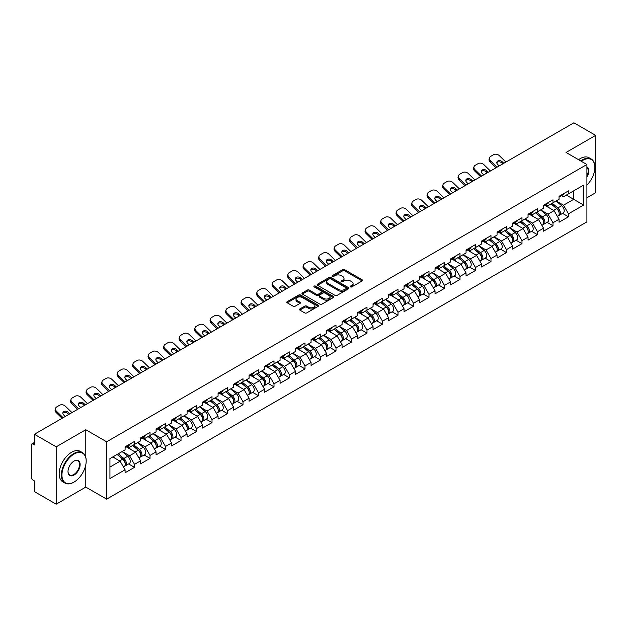 <?xml version="1.0" encoding="UTF-8"?>
<svg xmlns="http://www.w3.org/2000/svg" width="627" height="627" viewBox="0 0 627 627"><rect width="100%" height="100%" fill="white"/><g stroke="black" fill="none" stroke-linecap="round" stroke-linejoin="round"><path stroke-width="0.94" d="M350.438 286.9A0.964 0.556 0 0 0 351.802 286.9L362.163 280.92A1.379 0.799 0 0 0 362.563 280.355A1.379 0.799 0 0 0 362.163 279.791L344.607 269.657A1.379 0.799 0 0 0 342.655 269.657L332.294 275.645A0.964 0.556 0 0 0 332.012 276.037A0.964 0.556 0 0 0 332.294 276.429A0.964 0.556 0 0 0 333.666 276.429L335.006 275.653A4.413 2.547 0 0 1 341.245 275.653L342.71 276.499A4.413 2.547 0 0 1 344.004 278.302A4.413 2.547 0 0 1 342.71 280.104L341.37 280.88A0.964 0.556 0 0 0 341.08 281.272A0.964 0.556 0 0 0 341.37 281.664A0.964 0.556 0 0 0 342.734 281.664L344.074 280.888A4.413 2.547 0 0 1 350.313 280.888L351.778 281.735A4.413 2.547 0 0 1 353.072 283.537A4.413 2.547 0 0 1 351.778 285.34L350.438 286.116A0.964 0.556 0 0 0 350.156 286.508A0.964 0.556 0 0 0 350.438 286.9L350.438 286.116M299.847 308.954A1.379 0.799 0 0 0 299.447 309.519A1.379 0.799 0 0 0 299.847 310.083L304.777 312.928A1.379 0.799 0 0 0 306.721 312.928L318.234 306.282A1.379 0.799 0 0 0 318.634 305.717A1.379 0.799 0 0 0 318.234 305.161L300.678 295.027A1.379 0.799 0 0 0 298.726 295.027L287.221 301.665A1.379 0.799 0 0 0 286.813 302.23A1.379 0.799 0 0 0 287.221 302.794L293.17 306.227A1.379 0.799 0 0 0 295.121 306.227L300.043 303.382A1.379 0.799 0 0 0 300.451 302.817A1.379 0.799 0 0 0 300.043 302.261L297.096 300.552A3.691 2.132 0 0 1 296.015 299.048A3.691 2.132 0 0 1 298.287 297.08A3.691 2.132 0 0 1 302.308 297.543L313.868 304.213A3.691 2.132 0 0 1 314.95 305.717A3.691 2.132 0 0 1 312.669 307.685A3.691 2.132 0 0 1 308.649 307.23L306.721 306.117A1.379 0.799 0 0 0 304.777 306.117L299.847 308.954L299.847 310.083L304.777 307.261L304.777 306.117M85.789 429.738L56.187 446.832L34.43 434.268L573.893 122.814L595.65 135.369L566.048 152.463L586.911 164.509L106.653 441.784L85.789 429.738L85.789 457.342M335.1 295.419A1.379 0.799 0 0 0 337.052 295.419L348.557 288.773A1.379 0.799 0 0 0 348.965 288.208A1.379 0.799 0 0 0 348.557 287.644L331.009 277.51A1.379 0.799 0 0 0 329.057 277.51L317.552 284.156A1.379 0.799 0 0 0 317.144 284.721A1.379 0.799 0 0 0 317.552 285.285L335.1 295.419M314.566 287.111A0.964 0.556 0 0 1 315.546 287.244L315.546 286.1L333.392 296.406A1.379 0.799 0 0 1 333.799 296.963A1.379 0.799 0 0 1 333.392 297.527L321.886 304.173A1.379 0.799 0 0 1 319.935 304.173L302.386 294.039L302.386 292.911A1.379 0.799 0 0 0 301.979 293.475A1.379 0.799 0 0 0 302.386 294.039M302.386 292.911L307.308 290.066A1.379 0.799 0 0 1 309.26 290.066L316.376 294.181A1.379 0.799 0 0 0 318.328 294.181L321.596 292.292A1.379 0.799 0 0 0 321.996 291.727A1.379 0.799 0 0 0 321.596 291.163L314.182 286.892A0.964 0.556 0 0 1 313.9 286.492A0.964 0.556 0 0 1 314.495 285.983A0.964 0.556 0 0 1 315.546 286.1M56.187 446.832L56.187 504.186L85.789 487.093L106.653 499.139L106.653 441.784M106.653 499.139L586.911 221.872L586.911 164.509M128.629 463.933L134.523 467.334L134.523 464.356L129.554 455.751L122.202 451.503M134.523 467.334L125.086 472.782L125.086 469.803L109.937 478.55L109.937 458.588L125.086 449.841L125.086 446.855L134.523 441.408L134.523 444.394L140.581 440.891L140.581 437.912L150.025 432.458L150.025 435.444L156.084 431.948L156.084 428.962L165.52 423.515L165.52 426.493L171.579 422.998L171.579 420.012L181.015 414.565L181.015 417.551L187.081 414.047L187.081 411.069L196.517 405.614L196.517 408.6L202.576 405.105L202.576 402.119L212.012 396.672L212.012 399.65L218.078 396.154L218.078 393.168L227.515 387.721L227.515 390.707L233.573 387.204L233.573 384.226L243.01 378.771L243.01 381.757L249.076 378.261L249.076 375.275L258.512 369.828L258.512 372.806L264.57 369.311L264.57 366.325L274.007 360.878L274.007 363.864L280.073 360.36L280.073 357.382L289.509 351.927L289.509 354.913L295.568 351.41L295.568 348.432L305.004 342.985L305.004 345.963L311.063 342.467L311.063 339.481L320.507 334.034L320.507 337.02L326.565 333.517L326.565 330.539L336.001 325.084L336.001 328.07L342.06 324.567L342.06 321.588L351.504 316.141L351.504 319.119L357.562 315.624L357.562 312.638L366.999 307.191L366.999 310.177L373.057 306.674L373.057 303.695L382.501 298.24L382.501 301.226L388.56 297.723L388.56 294.745L397.996 289.298L397.996 292.276L404.054 288.781L404.054 285.794L413.491 280.347L413.491 283.326L419.557 279.83L419.557 276.844L428.993 271.397L428.993 274.383L435.052 270.88L435.052 267.901L444.488 262.454L444.488 265.433L450.554 261.937L450.554 258.951L459.991 253.504L459.991 256.482L466.049 252.987L466.049 250.001L475.485 244.554L475.485 247.54L481.552 244.036L481.552 241.058L490.988 235.611L490.988 238.589L497.046 235.094L497.046 232.108L506.483 226.66L506.483 229.639L512.541 226.143L512.541 223.157L521.985 217.71L521.985 220.696L528.044 217.193L528.044 214.215L537.48 208.76L537.48 211.746L543.538 208.25L543.538 205.264L552.983 199.817L552.983 202.795L559.041 199.3L559.041 196.314L568.477 190.867L568.477 193.853L583.627 185.106L583.627 205.06L568.477 213.815L563.508 205.209L556.157 200.961M562.584 213.392L568.477 216.793L568.477 213.815M568.477 216.793L559.041 222.24L559.041 219.262L552.983 222.757L548.014 214.152L540.662 209.912M547.089 222.342L552.983 225.744L552.983 222.757M552.983 225.744L543.538 231.191L543.538 228.204L537.48 231.708L532.511 223.102L525.16 218.862M531.586 231.285L537.48 234.686L537.48 231.708M537.48 234.686L528.044 240.141L528.044 237.155L521.985 240.658L517.016 232.053L509.665 227.805M516.092 240.235L521.985 243.637L521.985 240.658M521.985 243.637L512.541 249.084L512.541 246.105L506.483 249.601L501.514 240.995L494.162 236.755M500.589 249.185L506.483 252.587L506.483 249.601M506.483 252.587L497.046 258.034L497.046 255.056L490.988 258.551L486.019 249.946L478.667 245.706M485.094 258.128L490.988 261.537L490.988 258.551M490.988 261.537L481.552 266.984L481.552 263.998L475.485 267.502L470.524 258.896L463.165 254.648M469.592 267.078L475.485 270.48L475.485 267.502M475.485 270.48L466.049 275.927L466.049 272.949L459.991 276.444L455.022 267.847L447.67 263.599M454.097 276.029L459.991 279.43L459.991 276.444M459.991 279.43L450.554 284.877L450.554 281.899L444.488 285.395L439.527 276.789L432.175 272.549M438.594 284.971L444.488 288.381L444.488 285.395M444.488 288.381L435.052 293.828L435.052 290.842L428.993 294.345L424.024 285.74L416.673 281.492M423.1 293.922L428.993 297.323L428.993 294.345M428.993 297.323L419.557 302.77L419.557 299.792L413.491 303.288L408.53 294.69L401.178 290.442M407.597 302.872L413.491 306.274L413.491 303.288M413.491 306.274L404.054 311.721L404.054 308.743L397.996 312.238L393.027 303.633L385.676 299.392M392.102 311.815L397.996 315.224L397.996 312.238M397.996 315.224L388.56 320.671L388.56 317.685L382.501 321.189L377.532 312.583L370.181 308.335M376.6 320.765L382.501 324.167L382.501 321.189M382.501 324.167L373.057 329.622L373.057 326.636L366.999 330.131L362.03 321.533L354.678 317.286M361.105 329.716L366.999 333.117L366.999 330.131M366.999 333.117L357.562 338.564L357.562 335.586L351.504 339.082L346.535 330.476L339.183 326.236M345.61 338.658L351.504 342.068L351.504 339.082M351.504 342.068L342.06 347.515L342.06 344.529L336.001 348.032L331.032 339.426L323.681 335.179M330.108 347.609L336.001 351.01L336.001 348.032M336.001 351.01L326.565 356.465L326.565 353.479L320.507 356.975L315.538 348.377L308.186 344.129M314.613 356.559L320.507 359.961L320.507 356.975M320.507 359.961L311.063 365.408L311.063 362.43L305.004 365.925L300.035 357.319L292.684 353.079M299.11 365.502L305.004 368.911L305.004 365.925M305.004 368.911L295.568 374.358L295.568 371.372L289.509 374.875L284.54 366.27L277.189 362.022M283.616 374.452L289.509 377.854L289.509 374.875M289.509 377.854L280.073 383.309L280.073 380.323L274.007 383.818L269.038 375.22L261.686 370.972M268.113 383.403L274.007 386.804L274.007 383.818M274.007 386.804L264.57 392.251L264.57 389.273L258.512 392.768L253.543 384.163L246.192 379.923M252.618 392.345L258.512 395.755L258.512 392.768M258.512 395.755L249.076 401.202L249.076 398.216L243.01 401.719L238.048 393.113L230.689 388.865M237.116 401.296L243.01 404.697L243.01 401.719M243.01 404.697L233.573 410.152L233.573 407.166L227.515 410.661L222.546 402.064L215.194 397.816M221.621 410.246L227.515 413.648L227.515 410.661M227.515 413.648L218.078 419.095L218.078 416.116L212.012 419.612L207.051 411.006L199.7 406.766M206.118 419.197L212.012 422.598L212.012 419.612M212.012 422.598L202.576 428.045L202.576 425.059L196.517 428.562L191.548 419.957L184.197 415.709M190.624 428.139L196.517 431.541L196.517 428.562M196.517 431.541L187.081 436.995L187.081 434.009L181.015 437.513L176.054 428.907L168.702 424.659M175.121 437.09L181.015 440.491L181.015 437.513M181.015 440.491L171.579 445.938L171.579 442.96L165.52 446.455L160.551 437.85L153.2 433.61M159.626 446.04L165.52 449.441L165.52 446.455M165.52 449.441L156.084 454.888L156.084 451.902L150.025 455.406L145.056 446.8L137.705 442.56M144.124 454.983L150.025 458.384L150.025 455.406M150.025 458.384L140.581 463.839L140.581 460.853L134.523 464.356M127.634 446.15L129.554 447.263L134.523 444.394M129.554 455.751L135.62 452.247L126.34 446.894M140.581 460.853L135.62 452.247M143.136 437.199L145.056 438.312L150.025 435.444M145.056 446.8L151.115 443.305L141.843 437.952M156.084 451.902L151.115 443.305M158.631 428.257L160.551 429.362L165.52 426.493M160.551 437.85L166.61 434.354L157.338 429.001M171.579 442.96L166.61 434.354M174.134 419.306L176.054 420.419L181.015 417.551M176.054 428.907L182.112 425.404L172.84 420.051M187.081 434.009L182.112 425.404M189.628 410.356L191.548 411.469L196.517 408.6M191.548 419.957L197.607 416.461L188.335 411.108M202.576 425.059L197.607 416.461M205.131 401.413L207.051 402.518L212.012 399.65M207.051 411.006L213.109 407.511L203.838 402.158M218.078 416.116L213.109 407.511M220.626 392.463L222.546 393.576L227.515 390.707M222.546 402.064L228.604 398.56L219.332 393.207M233.573 407.166L228.604 398.56M236.12 383.512L238.048 384.625L243.01 381.757M238.048 393.113L244.107 389.618L234.835 384.265M249.076 398.216L244.107 389.618M251.623 374.57L253.543 375.675L258.512 372.806M253.543 384.163L259.602 380.667L250.33 375.314M264.57 389.273L259.602 380.667M267.118 365.619L269.038 366.732L274.007 363.864M269.038 375.22L275.104 371.717L265.832 366.364M280.073 380.323L275.104 371.717M282.62 356.669L284.54 357.782L289.509 354.913M284.54 366.27L290.599 362.774L281.327 357.421M295.568 371.372L290.599 362.774M298.115 347.726L300.035 348.831L305.004 345.963M300.035 357.319L306.101 353.824L296.83 348.471M311.063 362.43L306.101 353.824M313.618 338.776L315.538 339.881L320.507 337.02M315.538 348.377L321.596 344.874L312.324 339.52M326.565 353.479L321.596 344.874M329.112 329.826L331.032 330.938L336.001 328.07M331.032 339.426L337.099 335.931L327.819 330.57M342.06 344.529L337.099 335.931M344.615 320.883L346.535 321.988L351.504 319.119M346.535 330.476L352.593 326.98L343.322 321.627M357.562 335.586L352.593 326.98M360.11 311.933L362.03 313.038L366.999 310.177M362.03 321.533L368.088 318.03L358.816 312.677M373.057 326.636L368.088 318.03M375.612 302.982L377.532 304.095L382.501 301.226M377.532 312.583L383.591 309.08L374.319 303.727M388.56 317.685L383.591 309.08M391.107 294.039L393.027 295.145L397.996 292.276M393.027 303.633L399.085 300.137L389.814 294.784M404.054 308.743L399.085 300.137M406.609 285.089L408.53 286.194L413.491 283.326M408.53 294.69L414.588 291.187L405.316 285.834M419.557 299.792L414.588 291.187M422.104 276.139L424.024 277.252L428.993 274.383M424.024 285.74L430.083 282.236L420.811 276.883M435.052 290.842L430.083 282.236M437.607 267.196L439.527 268.301L444.488 265.433M439.527 276.789L445.585 273.294L436.314 267.941M450.554 281.899L445.585 273.294M453.102 258.246L455.022 259.351L459.991 256.482M455.022 267.847L461.08 264.343L451.808 258.99M466.049 272.949L461.08 264.343M468.596 249.295L470.524 250.408L475.485 247.54M470.524 258.896L476.583 255.393L467.311 250.04M481.552 263.998L476.583 255.393M484.099 240.353L486.019 241.458L490.988 238.589M486.019 249.946L492.077 246.45L482.806 241.097M497.046 255.056L492.077 246.45M499.594 231.402L501.514 232.507L506.483 229.639M501.514 240.995L507.58 237.5L498.308 232.147M512.541 246.105L507.58 237.5M515.096 222.452L517.016 223.565L521.985 220.696M517.016 232.053L523.075 228.549L513.803 223.196M528.044 237.155L523.075 228.549M530.591 213.509L532.511 214.614L537.48 211.746M532.511 223.102L538.577 219.607L529.306 214.254M543.538 228.204L538.577 219.607M546.093 204.559L548.014 205.664L552.983 202.795M548.014 214.152L554.072 210.656L544.8 205.303M559.041 219.262L554.072 210.656M561.588 195.608L563.508 196.721L568.477 193.853M563.508 205.209L573.697 199.331L573.697 190.835L583.627 185.106M566.346 195.083L583.627 205.06M586.911 197.779L595.65 192.732L595.65 135.369M56.187 504.186L34.43 491.631L34.43 480.901L32.839 479.984A2.108 1.215 -120 0 1 31.35 477.406L31.35 444.935A2.108 1.215 -120 0 1 31.789 443.971A2.108 1.215 -120 0 1 32.839 444.073L34.43 444.998L34.43 434.268M109.937 467.076L120.118 461.198L112.766 456.95M125.086 469.803L120.118 461.198M85.789 487.093L85.789 464.842M350.822 287.041L351.778 286.484A4.413 2.547 0 0 0 353.072 284.682L353.072 283.537M344.004 278.302L344.004 279.446A4.413 2.547 0 0 1 342.71 281.249L341.754 281.805M362.147 280.927L344.607 270.809A1.379 0.799 0 0 0 342.655 270.809L332.686 276.57M348.541 288.788L331.009 278.662A1.379 0.799 0 0 0 329.057 278.662L317.568 285.293M346.12 288.608A0.964 0.556 0 0 0 346.402 288.208A0.964 0.556 0 0 0 346.12 287.817L330.711 278.921A0.964 0.556 0 0 0 329.347 278.921L327.937 279.736A4.413 2.547 0 0 0 326.643 281.539A4.413 2.547 0 0 0 327.937 283.341L338.462 289.423A4.413 2.547 0 0 0 344.709 289.423L346.12 288.608L346.12 289.752A0.964 0.556 0 0 0 346.402 289.36L346.402 288.208M326.643 281.539L326.643 282.683A4.413 2.547 0 0 0 327.937 284.486L327.937 283.341M346.12 289.752L344.709 290.567A4.413 2.547 0 0 1 338.462 290.567L327.937 284.486M302.402 294.047L307.308 291.218L307.308 290.066M321.996 291.727L321.996 292.88A1.379 0.799 0 0 1 321.596 293.444L318.328 295.325A1.379 0.799 0 0 1 316.376 295.325L309.26 291.218A1.379 0.799 0 0 0 307.308 291.218M315.546 287.244L333.376 297.543M323.767 298.444A3.691 2.132 0 0 0 327.788 298.907A3.691 2.132 0 0 0 330.061 296.939A3.691 2.132 0 0 0 328.979 295.435L324.911 293.083A1.379 0.799 0 0 0 322.96 293.083L319.692 294.964A1.379 0.799 0 0 0 319.292 295.529A1.379 0.799 0 0 0 319.692 296.093L323.767 298.444L323.767 299.588A3.691 2.132 0 0 0 327.788 300.051A3.691 2.132 0 0 0 330.061 298.084L330.061 296.939M319.292 295.529L319.292 296.681A1.379 0.799 0 0 0 319.692 297.237L319.692 296.093M323.767 299.588L319.692 297.237M314.95 305.717L314.95 306.869A3.691 2.132 0 0 1 312.669 308.837A3.691 2.132 0 0 1 308.649 308.374L306.721 307.261A1.379 0.799 0 0 0 304.777 307.261M296.015 299.048L296.015 300.2A3.691 2.132 0 0 0 297.096 301.705L297.096 300.552M300.027 303.397L297.096 301.705M318.21 306.297L300.678 296.171A1.379 0.799 0 0 0 298.726 296.171L287.237 302.802M557.858 209.512L557.16 209.112M558.743 215.429A4.64 2.68 -120 0 0 559.417 215.218A4.64 2.68 -120 0 0 560.256 211.981A4.64 2.68 -120 0 0 557.842 207.937L552.246 203.219M559.417 215.218L563.25 213.008A4.64 2.68 -120 0 0 564.081 209.771A4.64 2.68 -120 0 0 561.667 205.727L556.071 201.016M551.172 203.846L557.552 209.222A2.814 1.622 60 0 1 559.065 212.686M557.387 216.393L558.226 215.907A4.64 2.68 -120 0 0 559.065 212.663A4.64 2.68 -120 0 0 556.651 208.626L551.055 203.908M549.44 207.984L545.67 204.802M496.051 167.754L490.126 161.985A4.217 3.096 -160.3 0 1 489.146 158.843L489.562 157.675A4.217 3.096 19.7 0 0 490.549 160.818L497.07 167.166M502.76 163.882L501.812 162.965A3.229 2.367 19.7 0 0 497.368 162.181A3.229 2.367 19.7 0 0 496.803 162.644M505.911 162.064L499.39 155.715A4.217 3.096 19.7 0 0 493.59 154.689L490.714 156.35A4.217 3.096 19.7 0 0 489.562 157.675M503.771 163.294L502.235 161.797A3.229 2.367 -160.3 0 0 497.791 161.006A3.229 2.367 -160.3 0 0 496.905 162.025A3.229 2.367 -160.3 0 0 497.666 164.431L499.202 165.936M560.287 195.6A4.64 2.68 60 0 1 559.417 196.862A4.64 2.68 60 0 1 559.041 197.019M564.112 193.39A4.64 2.68 60 0 1 563.25 194.652L559.417 196.862M586.911 185.106A17.141 9.899 120 0 0 594.858 167.378A17.141 9.899 120 0 0 582.734 160.379A17.141 9.899 120 0 0 581.323 161.288M580.759 160.967A17.564 10.142 -60 0 1 582.436 159.861A17.564 10.142 -60 0 1 591.214 158.999A17.564 10.142 -60 0 1 594.858 167.033A17.564 10.142 -60 0 1 594.851 167.205M586.911 166.892A8.574 4.945 -60 0 1 586.911 177.041M586.911 175.819A8.151 4.702 120 0 0 586.911 167.425M578.58 159.705A17.564 10.142 -60 0 1 580.249 158.6A17.564 10.142 -60 0 1 589.035 157.738L591.214 158.999M73.774 482.218L74.072 482.045A17.141 9.899 120 0 0 86.189 461.057A17.141 9.899 120 0 0 74.072 454.058A17.141 9.899 120 0 0 61.948 475.047A17.141 9.899 120 0 0 74.072 482.045L73.774 482.218A17.564 10.142 -60 0 1 64.989 483.088A17.564 10.142 -60 0 1 62.3 469.02A17.564 10.142 -60 0 1 73.774 453.54A17.564 10.142 -60 0 1 82.552 452.67A17.564 10.142 -60 0 1 86.189 460.712A17.564 10.142 -60 0 1 86.189 460.884M74.072 461.057L74.072 461.057A8.574 4.945 -60 0 1 80.131 464.552A8.574 4.945 -60 0 1 74.072 475.047A8.574 4.945 -60 0 1 68.006 471.551A8.574 4.945 -60 0 1 74.072 461.057L74.072 461.057M68.014 471.379A8.151 4.702 120 0 0 69.699 474.937A8.151 4.702 120 0 0 73.774 474.537A8.151 4.702 120 0 0 79.096 467.35A8.151 4.702 120 0 0 77.85 460.821A8.151 4.702 120 0 0 73.915 461.143M64.989 483.088L62.802 481.826A17.564 10.142 -60 0 1 60.114 467.758A17.564 10.142 -60 0 1 71.588 452.279A17.564 10.142 -60 0 1 80.366 451.409L82.552 452.67M542.363 218.462L541.665 218.063M543.248 224.372A4.64 2.68 -120 0 0 543.923 224.168A4.64 2.68 -120 0 0 544.753 220.923A4.64 2.68 -120 0 0 542.339 216.887L536.751 212.169M543.923 224.168L547.747 221.958A4.64 2.68 -120 0 0 548.578 218.713A4.64 2.68 -120 0 0 546.164 214.677L540.576 209.959M535.67 212.788L542.049 218.172A2.814 1.622 60 0 1 543.57 221.637M541.885 225.344L542.731 224.85A4.64 2.68 -120 0 0 543.562 221.613A4.64 2.68 -120 0 0 541.148 217.577L535.56 212.859M533.945 216.934L530.176 213.752M526.86 227.413L526.163 227.013M527.754 233.322A4.64 2.68 -120 0 0 528.428 233.111A4.64 2.68 -120 0 0 529.259 229.874A4.64 2.68 -120 0 0 526.845 225.838L521.249 221.119M528.428 233.111L532.252 230.901A4.64 2.68 -120 0 0 533.083 227.664A4.64 2.68 -120 0 0 530.669 223.627L525.073 218.909M520.175 221.739L526.555 227.123A2.814 1.622 60 0 1 528.067 230.579M526.39 234.286L527.229 233.8A4.64 2.68 -120 0 0 528.067 230.564A4.64 2.68 -120 0 0 525.653 226.519L520.057 221.801M518.451 225.877L514.673 222.695M511.366 236.355L510.668 235.956M512.251 242.273A4.64 2.68 -120 0 0 512.925 242.061A4.64 2.68 -120 0 0 513.756 238.824A4.64 2.68 -120 0 0 511.342 234.78L505.754 230.062M512.925 242.061L516.75 239.851A4.64 2.68 -120 0 0 517.581 236.614A4.64 2.68 -120 0 0 515.167 232.57L509.579 227.86M504.672 230.689L511.052 236.065A2.814 1.622 60 0 1 512.572 239.53M510.887 243.237L511.734 242.751A4.64 2.68 -120 0 0 512.565 239.506A4.64 2.68 -120 0 0 510.151 235.47L504.563 230.752M502.948 234.827L499.178 231.645M495.863 245.306L495.165 244.906M496.756 251.215A4.64 2.68 -120 0 0 497.43 251.012A4.64 2.68 -120 0 0 498.261 247.767A4.64 2.68 -120 0 0 495.847 243.731L490.251 239.012M497.43 251.012L501.255 248.801A4.64 2.68 -120 0 0 502.086 245.557A4.64 2.68 -120 0 0 499.672 241.52L494.076 236.802M489.178 239.632L495.557 245.016A2.814 1.622 60 0 1 497.07 248.48M495.393 252.187L496.239 251.693A4.64 2.68 -120 0 0 497.07 248.457A4.64 2.68 -120 0 0 494.656 244.42L489.06 239.702M487.453 243.778L483.676 240.596M480.368 254.256L479.671 253.857M481.254 260.166A4.64 2.68 -120 0 0 481.928 259.954A4.64 2.68 -120 0 0 482.759 256.717A4.64 2.68 -120 0 0 480.345 252.681L474.757 247.963M481.928 259.954L485.753 257.752A4.64 2.68 -120 0 0 486.583 254.507A4.64 2.68 -120 0 0 484.169 250.471L478.581 245.753M473.683 248.582L480.055 253.966A2.814 1.622 60 0 1 481.575 257.423M479.89 261.13L480.737 260.644A4.64 2.68 -120 0 0 481.567 257.407A4.64 2.68 -120 0 0 479.153 253.363L473.565 248.645M471.951 252.72L468.181 249.538M480.556 176.704L474.631 170.936A4.217 3.096 -160.3 0 1 473.644 167.785L474.067 166.617A4.217 3.096 19.7 0 0 475.047 169.768L481.567 176.116M487.257 172.833L486.317 171.908A3.229 2.367 19.7 0 0 481.873 171.124A3.229 2.367 19.7 0 0 481.309 171.594M490.416 171.006L483.895 164.658A4.217 3.096 19.7 0 0 478.095 163.631L475.211 165.301A4.217 3.096 19.7 0 0 474.067 166.617M488.276 172.245L486.74 170.74A3.229 2.367 -160.3 0 0 482.288 169.956A3.229 2.367 -160.3 0 0 481.411 170.967A3.229 2.367 -160.3 0 0 482.163 173.381L483.707 174.878M544.785 204.543A4.64 2.68 60 0 1 543.923 205.813A4.64 2.68 60 0 1 543.538 205.969M548.609 202.341A4.64 2.68 60 0 1 547.747 203.603L543.923 205.813M465.054 185.647L459.129 179.878A4.217 3.096 -160.3 0 1 458.149 176.736L458.564 175.568A4.217 3.096 19.7 0 0 459.552 178.711L466.073 185.059M471.763 181.775L470.822 180.858A3.229 2.367 19.7 0 0 466.37 180.074A3.229 2.367 19.7 0 0 465.806 180.537M474.913 179.957L468.393 173.608A4.217 3.096 19.7 0 0 462.593 172.582L459.716 174.243A4.217 3.096 19.7 0 0 458.564 175.568M472.782 181.187L471.238 179.69A3.229 2.367 -160.3 0 0 466.794 178.907A3.229 2.367 -160.3 0 0 465.908 179.918A3.229 2.367 -160.3 0 0 466.668 182.332L468.204 183.829M529.29 213.493A4.64 2.68 60 0 1 528.428 214.755A4.64 2.68 60 0 1 528.044 214.912M533.115 211.283A4.64 2.68 60 0 1 532.252 212.553L528.428 214.755M449.559 194.597L443.634 188.829A4.217 3.096 -160.3 0 1 442.646 185.686L443.07 184.518A4.217 3.096 19.7 0 0 444.057 187.661L450.57 194.009M456.26 190.726L455.32 189.809A3.229 2.367 19.7 0 0 450.876 189.025A3.229 2.367 19.7 0 0 450.311 189.487M459.419 188.907L452.898 182.559A4.217 3.096 19.7 0 0 447.098 181.532L444.214 183.194A4.217 3.096 19.7 0 0 443.07 184.518M457.279 190.138L455.743 188.641A3.229 2.367 -160.3 0 0 451.291 187.849A3.229 2.367 -160.3 0 0 450.413 188.868A3.229 2.367 -160.3 0 0 451.174 191.274L452.71 192.779M513.787 222.444A4.64 2.68 60 0 1 512.925 223.706A4.64 2.68 60 0 1 512.541 223.863M517.612 220.234A4.64 2.68 60 0 1 516.75 221.496L512.925 223.706M434.056 203.548L428.139 197.779A4.217 3.096 -160.3 0 1 427.152 194.629L427.567 193.461A4.217 3.096 19.7 0 0 428.554 196.612L435.075 202.96M440.765 199.676L439.825 198.751A3.229 2.367 19.7 0 0 435.373 197.967A3.229 2.367 19.7 0 0 434.809 198.438M443.916 197.85L437.395 191.501A4.217 3.096 19.7 0 0 431.595 190.483L428.719 192.144A4.217 3.096 19.7 0 0 427.567 193.461M441.784 199.088L440.24 197.583A3.229 2.367 -160.3 0 0 435.796 196.8A3.229 2.367 -160.3 0 0 434.919 197.811A3.229 2.367 -160.3 0 0 435.671 200.225L437.207 201.722M498.293 231.387A4.64 2.68 60 0 1 497.43 232.656A4.64 2.68 60 0 1 497.046 232.813M502.117 229.184A4.64 2.68 60 0 1 501.255 230.446L497.43 232.656M418.562 212.49L412.637 206.722A4.217 3.096 -160.3 0 1 411.649 203.579L412.072 202.411A4.217 3.096 19.7 0 0 413.06 205.554L419.573 211.902M425.263 208.619L424.322 207.702A3.229 2.367 19.7 0 0 419.878 206.918A3.229 2.367 19.7 0 0 419.314 207.38M428.421 206.8L421.9 200.452A4.217 3.096 19.7 0 0 416.101 199.425L413.217 201.087A4.217 3.096 19.7 0 0 412.072 202.411M426.282 208.031L424.745 206.534A3.229 2.367 -160.3 0 0 420.294 205.75A3.229 2.367 -160.3 0 0 419.416 206.761A3.229 2.367 -160.3 0 0 420.176 209.175L421.712 210.672M482.79 240.337A4.64 2.68 60 0 1 481.928 241.599A4.64 2.68 60 0 1 481.552 241.756M486.615 238.127A4.64 2.68 60 0 1 485.753 239.396L481.928 241.599M464.866 263.199L464.176 262.799M465.759 269.116A4.64 2.68 -120 0 0 466.433 268.905A4.64 2.68 -120 0 0 467.264 265.668A4.64 2.68 -120 0 0 464.85 261.624L459.254 256.905M466.433 268.905L470.258 266.694A4.64 2.68 -120 0 0 471.089 263.458A4.64 2.68 -120 0 0 468.675 259.413L463.087 254.703M458.18 257.532L464.56 262.909A2.814 1.622 60 0 1 466.073 266.373M464.395 270.08L465.242 269.594A4.64 2.68 -120 0 0 466.073 266.35A4.64 2.68 -120 0 0 463.659 262.313L458.063 257.595M456.456 261.671L452.678 258.489M403.059 221.441L397.142 215.672A4.217 3.096 -160.3 0 1 396.154 212.529L396.57 211.362A4.217 3.096 19.7 0 0 397.557 214.505L404.078 220.853M409.768 217.569L408.828 216.652A3.229 2.367 19.7 0 0 404.376 215.868A3.229 2.367 19.7 0 0 403.812 216.331M412.919 215.751L406.398 209.402A4.217 3.096 19.7 0 0 400.598 208.376L397.722 210.037A4.217 3.096 19.7 0 0 396.57 211.362M410.787 216.981L409.243 215.484A3.229 2.367 -160.3 0 0 404.799 214.7A3.229 2.367 -160.3 0 0 403.921 215.712A3.229 2.367 -160.3 0 0 404.674 218.118L406.218 219.622M467.295 249.287A4.64 2.68 60 0 1 466.433 250.549A4.64 2.68 60 0 1 466.049 250.706M471.12 247.077A4.64 2.68 60 0 1 470.258 248.339L466.433 250.549M449.371 272.149L448.673 271.75M450.257 278.059A4.64 2.68 -120 0 0 450.931 277.855A4.64 2.68 -120 0 0 451.769 274.61A4.64 2.68 -120 0 0 449.347 270.574L443.759 265.856M450.931 277.855L454.755 275.645A4.64 2.68 -120 0 0 455.594 272.408A4.64 2.68 -120 0 0 453.172 268.364L447.584 263.646M442.686 266.475L449.057 271.859A2.814 1.622 60 0 1 450.578 275.324M448.893 279.031L449.739 278.537A4.64 2.68 -120 0 0 450.57 275.3A4.64 2.68 -120 0 0 448.156 271.264L442.568 266.546M440.953 270.621L437.184 267.439M387.564 230.391L381.639 224.623A4.217 3.096 -160.3 0 1 380.652 221.472L381.075 220.304A4.217 3.096 19.7 0 0 382.062 223.455L388.583 229.803M394.265 226.519L393.325 225.595A3.229 2.367 19.7 0 0 388.881 224.811A3.229 2.367 19.7 0 0 388.317 225.281M397.424 224.693L390.903 218.345A4.217 3.096 19.7 0 0 385.103 217.326L382.219 218.988A4.217 3.096 19.7 0 0 381.075 220.304M395.284 225.932L393.748 224.427A3.229 2.367 -160.3 0 0 389.296 223.643A3.229 2.367 -160.3 0 0 388.419 224.654A3.229 2.367 -160.3 0 0 389.179 227.068L390.715 228.565M451.793 258.23A4.64 2.68 60 0 1 450.931 259.5A4.64 2.68 60 0 1 450.554 259.656M455.617 256.028A4.64 2.68 60 0 1 454.755 257.289L450.931 259.5M433.868 281.1L433.179 280.7M434.762 287.009A4.64 2.68 -120 0 0 435.436 286.798A4.64 2.68 -120 0 0 436.267 283.561A4.64 2.68 -120 0 0 433.853 279.524L428.265 274.806M435.436 286.798L439.261 284.595A4.64 2.68 -120 0 0 440.091 281.351A4.64 2.68 -120 0 0 437.677 277.314L432.089 272.596M427.183 275.425L433.563 280.81A2.814 1.622 60 0 1 435.083 284.266M433.398 287.973L434.245 287.487A4.64 2.68 -120 0 0 435.075 284.25A4.64 2.68 -120 0 0 432.661 280.206L427.065 275.496M425.459 279.564L421.681 276.382M372.062 239.334L366.144 233.565A4.217 3.096 -160.3 0 1 365.157 230.422L365.572 229.255A4.217 3.096 19.7 0 0 366.56 232.398L373.081 238.746M378.771 235.462L377.83 234.545A3.229 2.367 19.7 0 0 373.378 233.761A3.229 2.367 19.7 0 0 372.814 234.224M381.921 233.644L375.401 227.295A4.217 3.096 19.7 0 0 369.601 226.269L366.724 227.93A4.217 3.096 19.7 0 0 365.572 229.255M379.79 234.874L378.246 233.377A3.229 2.367 -160.3 0 0 373.802 232.593A3.229 2.367 -160.3 0 0 372.924 233.605A3.229 2.367 -160.3 0 0 373.676 236.018L375.22 237.515M436.298 267.18A4.64 2.68 60 0 1 435.436 268.442A4.64 2.68 60 0 1 435.052 268.599M440.123 264.97A4.64 2.68 60 0 1 439.261 266.24L435.436 268.442M418.374 290.05L417.676 289.643M419.259 295.96A4.64 2.68 -120 0 0 419.933 295.748A4.64 2.68 -120 0 0 420.772 292.511A4.64 2.68 -120 0 0 418.358 288.467L412.762 283.749M419.933 295.748L423.758 293.538A4.64 2.68 -120 0 0 424.597 290.301A4.64 2.68 -120 0 0 422.183 286.265L416.587 281.547M411.688 284.376L418.06 289.752A2.814 1.622 60 0 1 419.581 293.217M417.896 296.924L418.742 296.438A4.64 2.68 -120 0 0 419.573 293.193A4.64 2.68 -120 0 0 417.159 289.157L411.571 284.439M409.956 288.514L406.186 285.332M356.567 248.284L350.642 242.516A4.217 3.096 -160.3 0 1 349.654 239.373L350.078 238.205A4.217 3.096 19.7 0 0 351.065 241.348L357.586 247.696M363.276 244.412L362.328 243.495A3.229 2.367 19.7 0 0 357.884 242.712A3.229 2.367 19.7 0 0 357.319 243.174M366.427 242.594L359.906 236.246A4.217 3.096 19.7 0 0 354.106 235.219L351.222 236.881A4.217 3.096 19.7 0 0 350.078 238.205M364.287 243.825L362.751 242.328A3.229 2.367 -160.3 0 0 358.307 241.544A3.229 2.367 -160.3 0 0 357.421 242.555A3.229 2.367 -160.3 0 0 358.182 244.961L359.718 246.466M420.795 276.131A4.64 2.68 60 0 1 419.933 277.393A4.64 2.68 60 0 1 419.557 277.549M424.62 273.921A4.64 2.68 60 0 1 423.758 275.182L419.933 277.393M402.871 298.993L402.181 298.593M403.764 304.902A4.64 2.68 -120 0 0 404.439 304.698A4.64 2.68 -120 0 0 405.269 301.454A4.64 2.68 -120 0 0 402.855 297.417L397.267 292.699M404.439 304.698L408.263 302.488A4.64 2.68 -120 0 0 409.094 299.251A4.64 2.68 -120 0 0 406.68 295.207L401.092 290.489M396.186 293.318L402.565 298.703A2.814 1.622 60 0 1 404.086 302.167M402.401 305.874L403.247 305.38A4.64 2.68 -120 0 0 404.078 302.143A4.64 2.68 -120 0 0 401.664 298.107L396.076 293.389M394.461 297.464L390.684 294.282M341.064 257.235L335.147 251.466A4.217 3.096 -160.3 0 1 334.16 248.316L334.575 247.148A4.217 3.096 19.7 0 0 335.563 250.298L342.083 256.647M347.773 253.363L346.833 252.446A3.229 2.367 19.7 0 0 342.389 251.654A3.229 2.367 19.7 0 0 341.825 252.125M350.924 251.537L344.403 245.188A4.217 3.096 19.7 0 0 338.611 244.169L335.727 245.831A4.217 3.096 19.7 0 0 334.575 247.148M348.792 252.775L347.248 251.27A3.229 2.367 -160.3 0 0 342.804 250.487A3.229 2.367 -160.3 0 0 341.927 251.498A3.229 2.367 -160.3 0 0 342.679 253.911L344.223 255.408M405.301 285.081A4.64 2.68 60 0 1 404.439 286.343A4.64 2.68 60 0 1 404.054 286.5M409.125 282.871A4.64 2.68 60 0 1 408.263 284.133L404.439 286.343M387.376 307.943L386.679 307.543M388.262 313.853A4.64 2.68 -120 0 0 388.936 313.641A4.64 2.68 -120 0 0 389.775 310.404A4.64 2.68 -120 0 0 387.361 306.368L381.765 301.65M388.936 313.641L392.761 311.439A4.64 2.68 -120 0 0 393.599 308.194A4.64 2.68 -120 0 0 391.185 304.158L385.589 299.44M380.691 302.269L387.071 307.653A2.814 1.622 60 0 1 388.583 311.11M386.906 314.817L387.745 314.331A4.64 2.68 -120 0 0 388.583 311.094A4.64 2.68 -120 0 0 386.161 307.05L380.573 302.339M378.959 306.415L375.189 303.225M325.57 266.177L319.645 260.409A4.217 3.096 -160.3 0 1 318.657 257.266L319.08 256.098A4.217 3.096 19.7 0 0 320.068 259.241L326.589 265.589M332.279 262.305L331.33 261.388A3.229 2.367 19.7 0 0 326.886 260.605A3.229 2.367 19.7 0 0 326.322 261.075M335.429 260.487L328.909 254.139A4.217 3.096 19.7 0 0 323.109 253.112L320.225 254.781A4.217 3.096 19.7 0 0 319.08 256.098M333.29 261.718L331.754 260.221A3.229 2.367 -160.3 0 0 327.31 259.437A3.229 2.367 -160.3 0 0 326.424 260.448A3.229 2.367 -160.3 0 0 327.184 262.862L328.72 264.359M389.798 294.024A4.64 2.68 60 0 1 388.936 295.286A4.64 2.68 60 0 1 388.56 295.442M393.631 291.814A4.64 2.68 60 0 1 392.761 293.083L388.936 295.286M371.874 316.894L371.184 316.486M372.767 322.803A4.64 2.68 -120 0 0 373.441 322.591A4.64 2.68 -120 0 0 374.272 319.355A4.64 2.68 -120 0 0 371.858 315.31L366.27 310.592M373.441 322.591L377.266 320.381A4.64 2.68 -120 0 0 378.097 317.144A4.64 2.68 -120 0 0 375.683 313.108L370.095 308.39M365.188 311.219L371.568 316.596A2.814 1.622 60 0 1 373.089 320.06M371.403 323.767L372.25 323.281A4.64 2.68 -120 0 0 373.081 320.036A4.64 2.68 -120 0 0 370.667 316L365.079 311.282M363.464 315.357L359.686 312.175M310.075 275.128L304.15 269.359A4.217 3.096 -160.3 0 1 303.162 266.216L303.578 265.049A4.217 3.096 19.7 0 0 304.565 268.191L311.086 274.54M316.776 271.256L315.836 270.339A3.229 2.367 19.7 0 0 311.392 269.555A3.229 2.367 19.7 0 0 310.827 270.018M319.927 269.438L313.414 263.089A4.217 3.096 19.7 0 0 307.614 262.062L304.73 263.724A4.217 3.096 19.7 0 0 303.578 265.049M317.795 270.668L316.251 269.171A3.229 2.367 -160.3 0 0 311.807 268.387A3.229 2.367 -160.3 0 0 310.929 269.398A3.229 2.367 -160.3 0 0 311.682 271.805L313.226 273.309M374.303 302.974A4.64 2.68 60 0 1 373.441 304.236A4.64 2.68 60 0 1 373.057 304.393M378.128 300.764A4.64 2.68 60 0 1 377.266 302.026L373.441 304.236M356.379 325.836L355.681 325.437M357.265 331.746A4.64 2.68 -120 0 0 357.939 331.542A4.64 2.68 -120 0 0 358.777 328.297A4.64 2.68 -120 0 0 356.363 324.261L350.767 319.543M357.939 331.542L361.763 329.332A4.64 2.68 -120 0 0 362.602 326.095A4.64 2.68 -120 0 0 360.188 322.051L354.592 317.333M349.694 320.162L356.073 325.546A2.814 1.622 60 0 1 357.586 329.01M355.909 332.718L356.747 332.232A4.64 2.68 -120 0 0 357.586 328.987A4.64 2.68 -120 0 0 355.172 324.951L349.576 320.232M347.961 324.308L344.192 321.126M294.572 284.078L288.647 278.31A4.217 3.096 -160.3 0 1 287.66 275.159L288.083 273.991A4.217 3.096 19.7 0 0 289.071 277.142L295.591 283.49M301.281 280.206L300.333 279.289A3.229 2.367 19.7 0 0 295.889 278.498A3.229 2.367 19.7 0 0 295.325 278.968M304.432 278.38L297.911 272.032A4.217 3.096 19.7 0 0 292.111 271.013L289.235 272.674A4.217 3.096 19.7 0 0 288.083 273.991M302.292 279.618L300.756 278.114A3.229 2.367 -160.3 0 0 296.312 277.33A3.229 2.367 -160.3 0 0 295.427 278.341A3.229 2.367 -160.3 0 0 296.187 280.755L297.723 282.252M358.809 311.925A4.64 2.68 60 0 1 357.939 313.187A4.64 2.68 60 0 1 357.562 313.343M362.633 309.714A4.64 2.68 60 0 1 361.763 310.976L357.939 313.187M340.884 334.787L340.187 334.387M341.77 340.696A4.64 2.68 -120 0 0 342.444 340.485A4.64 2.68 -120 0 0 343.275 337.248A4.64 2.68 -120 0 0 340.861 333.211L335.273 328.493M342.444 340.485L346.269 338.282A4.64 2.68 -120 0 0 347.099 335.037A4.64 2.68 -120 0 0 344.685 331.001L339.097 326.283M334.191 329.112L340.571 334.497A2.814 1.622 60 0 1 342.091 337.953M340.406 341.66L341.253 341.174A4.64 2.68 -120 0 0 342.083 337.937A4.64 2.68 -120 0 0 339.669 333.893L334.081 329.183M332.467 333.258L328.697 330.068M279.078 293.021L273.153 287.252A4.217 3.096 -160.3 0 1 272.165 284.109L272.588 282.942A4.217 3.096 19.7 0 0 273.568 286.084L280.089 292.433M285.779 289.149L284.838 288.232A3.229 2.367 19.7 0 0 280.394 287.448A3.229 2.367 19.7 0 0 279.83 287.918M288.929 287.331L282.416 280.982A4.217 3.096 19.7 0 0 276.617 279.955L273.733 281.625A4.217 3.096 19.7 0 0 272.588 282.942M286.798 288.561L285.254 287.064A3.229 2.367 -160.3 0 0 280.81 286.28A3.229 2.367 -160.3 0 0 279.932 287.291A3.229 2.367 -160.3 0 0 280.684 289.705L282.228 291.202M343.306 320.867A4.64 2.68 60 0 1 342.444 322.129A4.64 2.68 60 0 1 342.06 322.294M347.131 318.657A4.64 2.68 60 0 1 346.269 319.927L342.444 322.129M325.382 343.737L324.684 343.33M326.275 349.647A4.64 2.68 -120 0 0 326.949 349.435A4.64 2.68 -120 0 0 327.78 346.198A4.64 2.68 -120 0 0 325.366 342.154L319.77 337.436M326.949 349.435L330.774 347.225A4.64 2.68 -120 0 0 331.605 343.988A4.64 2.68 -120 0 0 329.191 339.952L323.595 335.233M318.696 338.063L325.076 343.439A2.814 1.622 60 0 1 326.589 346.903M324.911 350.611L325.75 350.125A4.64 2.68 -120 0 0 326.589 346.888A4.64 2.68 -120 0 0 324.175 342.844L318.579 338.125M316.964 342.201L313.194 339.019M263.575 301.971L257.65 296.203A4.217 3.096 -160.3 0 1 256.67 293.06L257.086 291.892A4.217 3.096 19.7 0 0 258.073 295.035L264.594 301.383M270.284 298.099L269.344 297.182A3.229 2.367 19.7 0 0 264.892 296.399A3.229 2.367 19.7 0 0 264.328 296.861M273.435 296.281L266.914 289.933A4.217 3.096 19.7 0 0 261.114 288.906L258.238 290.567A4.217 3.096 19.7 0 0 257.086 291.892M271.295 297.512L269.759 296.015A3.229 2.367 -160.3 0 0 265.315 295.231A3.229 2.367 -160.3 0 0 264.429 296.242A3.229 2.367 -160.3 0 0 265.19 298.648L266.726 300.153M327.811 329.818A4.64 2.68 60 0 1 326.949 331.08A4.64 2.68 60 0 1 326.565 331.236M331.636 327.607A4.64 2.68 60 0 1 330.774 328.869L326.949 331.08M309.887 352.68L309.189 352.28M310.773 358.589A4.64 2.68 -120 0 0 311.447 358.385A4.64 2.68 -120 0 0 312.277 355.141A4.64 2.68 -120 0 0 309.863 351.104L304.275 346.386M311.447 358.385L315.271 356.175A4.64 2.68 -120 0 0 316.102 352.938A4.64 2.68 -120 0 0 313.688 348.894L308.1 344.176M303.194 347.005L309.573 352.39A2.814 1.622 60 0 1 311.094 355.854M309.409 359.561L310.255 359.075A4.64 2.68 -120 0 0 311.086 355.83A4.64 2.68 -120 0 0 308.672 351.794L303.084 347.076M301.469 351.151L297.7 347.969M248.08 310.921L242.155 305.153A4.217 3.096 -160.3 0 1 241.168 302.01L241.591 300.835A4.217 3.096 19.7 0 0 242.578 303.985L249.091 310.334M254.781 307.05L253.841 306.133A3.229 2.367 19.7 0 0 249.397 305.341A3.229 2.367 19.7 0 0 248.833 305.811M257.94 305.224L251.419 298.875A4.217 3.096 19.7 0 0 245.619 297.856L242.735 299.518A4.217 3.096 19.7 0 0 241.591 300.835M255.8 306.462L254.264 304.965A3.229 2.367 -160.3 0 0 249.812 304.173A3.229 2.367 -160.3 0 0 248.935 305.192A3.229 2.367 -160.3 0 0 249.687 307.598L251.231 309.095M312.309 338.768A4.64 2.68 60 0 1 311.447 340.03A4.64 2.68 60 0 1 311.063 340.187M316.133 336.558A4.64 2.68 60 0 1 315.271 337.82L311.447 340.03M294.384 361.63L293.687 361.23M295.278 367.54A4.64 2.68 -120 0 0 295.952 367.328A4.64 2.68 -120 0 0 296.783 364.091A4.64 2.68 -120 0 0 294.369 360.055L288.773 355.337M295.952 367.328L299.777 365.126A4.64 2.68 -120 0 0 300.607 361.881A4.64 2.68 -120 0 0 298.193 357.845L292.597 353.126M287.699 355.956L294.079 361.34A2.814 1.622 60 0 1 295.591 364.796M293.914 368.504L294.753 368.018A4.64 2.68 -120 0 0 295.591 364.781A4.64 2.68 -120 0 0 293.177 360.744L287.581 356.026M285.975 360.102L282.197 356.912M232.578 319.864L226.66 314.096A4.217 3.096 -160.3 0 1 225.673 310.953L226.088 309.785A4.217 3.096 19.7 0 0 227.076 312.928L233.597 319.276M239.287 315.992L238.346 315.075A3.229 2.367 19.7 0 0 233.895 314.292A3.229 2.367 19.7 0 0 233.33 314.762M242.437 314.174L235.917 307.826A4.217 3.096 19.7 0 0 230.117 306.799L227.24 308.468A4.217 3.096 19.7 0 0 226.088 309.785M240.306 315.412L238.762 313.908A3.229 2.367 -160.3 0 0 234.318 313.124A3.229 2.367 -160.3 0 0 233.432 314.135A3.229 2.367 -160.3 0 0 234.192 316.549L235.728 318.046M296.814 347.711A4.64 2.68 60 0 1 295.952 348.973A4.64 2.68 60 0 1 295.568 349.137M300.639 345.508A4.64 2.68 60 0 1 299.777 346.77L295.952 348.973M278.89 370.581L278.192 370.173M279.775 376.49A4.64 2.68 -120 0 0 280.449 376.278A4.64 2.68 -120 0 0 281.28 373.041A4.64 2.68 -120 0 0 278.866 368.997L273.278 364.279M280.449 376.278L284.274 374.068A4.64 2.68 -120 0 0 285.105 370.831A4.64 2.68 -120 0 0 282.691 366.795L277.103 362.077M272.196 364.906L278.576 370.283A2.814 1.622 60 0 1 280.097 373.747M278.412 377.454L279.258 376.968A4.64 2.68 -120 0 0 280.089 373.731A4.64 2.68 -120 0 0 277.675 369.687L272.087 364.969M270.472 369.044L266.702 365.862M217.083 328.814L211.158 323.046A4.217 3.096 -160.3 0 1 210.17 319.903L210.594 318.735A4.217 3.096 19.7 0 0 211.581 321.878L218.094 328.227M223.784 324.943L222.844 324.026A3.229 2.367 19.7 0 0 218.4 323.242A3.229 2.367 19.7 0 0 217.835 323.704M226.943 323.124L220.422 316.776A4.217 3.096 19.7 0 0 214.622 315.749L211.738 317.411A4.217 3.096 19.7 0 0 210.594 318.735M224.803 324.355L223.267 322.858A3.229 2.367 -160.3 0 0 218.815 322.074A3.229 2.367 -160.3 0 0 217.937 323.085A3.229 2.367 -160.3 0 0 218.698 325.499L220.234 326.996M281.311 356.661A4.64 2.68 60 0 1 280.449 357.923A4.64 2.68 60 0 1 280.073 358.08M285.136 354.451A4.64 2.68 60 0 1 284.274 355.713L280.449 357.923M263.387 379.523L262.689 379.123M264.28 385.433A4.64 2.68 -120 0 0 264.955 385.229A4.64 2.68 -120 0 0 265.785 381.984A4.64 2.68 -120 0 0 263.371 377.948L257.775 373.23M264.955 385.229L268.779 383.019A4.64 2.68 -120 0 0 269.61 379.782A4.64 2.68 -120 0 0 267.196 375.738L261.6 371.019M256.702 373.857L263.081 379.233A2.814 1.622 60 0 1 264.594 382.697M262.917 386.404L263.763 385.918A4.64 2.68 -120 0 0 264.594 382.674A4.64 2.68 -120 0 0 262.18 378.637L256.584 373.919M254.977 377.995L251.2 374.813M201.58 337.765L195.663 331.996A4.217 3.096 -160.3 0 1 194.676 328.854L195.091 327.678A4.217 3.096 19.7 0 0 196.079 330.829L202.599 337.177M208.289 333.893L207.349 332.976A3.229 2.367 19.7 0 0 202.897 332.185A3.229 2.367 19.7 0 0 202.333 332.655M211.44 332.075L204.919 325.719A4.217 3.096 19.7 0 0 199.12 324.7L196.243 326.361A4.217 3.096 19.7 0 0 195.091 327.678M209.308 333.305L207.764 331.808A3.229 2.367 -160.3 0 0 203.32 331.017A3.229 2.367 -160.3 0 0 202.443 332.036A3.229 2.367 -160.3 0 0 203.195 334.442L204.739 335.947M265.817 365.612A4.64 2.68 60 0 1 264.955 366.873A4.64 2.68 60 0 1 264.57 367.03M269.641 363.401A4.64 2.68 60 0 1 268.779 364.663L264.955 366.873M247.892 388.474L247.195 388.074M248.778 394.383A4.64 2.68 -120 0 0 249.452 394.171A4.64 2.68 -120 0 0 250.283 390.934A4.64 2.68 -120 0 0 247.869 386.898L242.281 382.18M249.452 394.171L253.277 391.969A4.64 2.68 -120 0 0 254.115 388.724A4.64 2.68 -120 0 0 251.693 384.688L246.105 379.97M241.207 382.799L247.579 388.184A2.814 1.622 60 0 1 249.099 391.648M247.414 395.347L248.261 394.861A4.64 2.68 -120 0 0 249.091 391.624A4.64 2.68 -120 0 0 246.677 387.588L241.089 382.87M239.475 386.945L235.705 383.755M186.086 346.707L180.161 340.947A4.217 3.096 -160.3 0 1 179.173 337.796L179.596 336.628A4.217 3.096 19.7 0 0 180.584 339.771L187.105 346.128M192.787 342.836L191.846 341.919A3.229 2.367 19.7 0 0 187.402 341.135A3.229 2.367 19.7 0 0 186.838 341.605M195.945 341.017L189.425 334.669A4.217 3.096 19.7 0 0 183.625 333.642L180.741 335.312A4.217 3.096 19.7 0 0 179.596 336.628M193.806 342.256L192.27 340.751A3.229 2.367 -160.3 0 0 187.818 339.967A3.229 2.367 -160.3 0 0 186.94 340.978A3.229 2.367 -160.3 0 0 187.7 343.392L189.236 344.889M250.314 374.554A4.64 2.68 60 0 1 249.452 375.824A4.64 2.68 60 0 1 249.076 375.981M254.139 372.352A4.64 2.68 60 0 1 253.277 373.614L249.452 375.824M232.39 397.424L231.7 397.016M233.283 403.333A4.64 2.68 -120 0 0 233.957 403.122A4.64 2.68 -120 0 0 234.788 399.885A4.64 2.68 -120 0 0 232.374 395.841L226.786 391.13M233.957 403.122L237.782 400.912A4.64 2.68 -120 0 0 238.613 397.675A4.64 2.68 -120 0 0 236.199 393.638L230.611 388.92M225.704 391.75L232.084 397.126A2.814 1.622 60 0 1 233.597 400.59M231.919 404.297L232.766 403.812A4.64 2.68 -120 0 0 233.597 400.575A4.64 2.68 -120 0 0 231.183 396.53L225.587 391.812M223.98 395.888L220.202 392.706M170.583 355.658L164.666 349.89A4.217 3.096 -160.3 0 1 163.678 346.747L164.094 345.579A4.217 3.096 19.7 0 0 165.081 348.722L171.602 355.07M177.292 351.786L176.352 350.869A3.229 2.367 19.7 0 0 171.9 350.085A3.229 2.367 19.7 0 0 171.336 350.548M180.443 349.968L173.922 343.62A4.217 3.096 19.7 0 0 168.122 342.593L165.246 344.254A4.217 3.096 19.7 0 0 164.094 345.579M178.311 351.198L176.767 349.701A3.229 2.367 -160.3 0 0 172.323 348.918A3.229 2.367 -160.3 0 0 171.445 349.929A3.229 2.367 -160.3 0 0 172.198 352.343L173.742 353.84M234.819 383.505A4.64 2.68 60 0 1 233.957 384.766A4.64 2.68 60 0 1 233.573 384.923M238.644 381.294A4.64 2.68 60 0 1 237.782 382.556L233.957 384.766M216.895 406.367L216.197 405.967M217.781 412.276A4.64 2.68 -120 0 0 218.455 412.072A4.64 2.68 -120 0 0 219.293 408.828A4.64 2.68 -120 0 0 216.871 404.791L211.283 400.073M218.455 412.072L222.279 409.862A4.64 2.68 -120 0 0 223.118 406.625A4.64 2.68 -120 0 0 220.704 402.581L215.108 397.863M210.21 400.7L216.581 406.077A2.814 1.622 60 0 1 218.102 409.541M216.417 413.248L217.263 412.762A4.64 2.68 -120 0 0 218.094 409.517A4.64 2.68 -120 0 0 215.68 405.481L210.092 400.763M208.477 404.838L204.708 401.656M155.088 364.608L149.163 358.84A4.217 3.096 -160.3 0 1 148.176 355.697L148.599 354.529A4.217 3.096 19.7 0 0 149.587 357.672L156.107 364.021M161.797 360.737L160.849 359.82A3.229 2.367 19.7 0 0 156.405 359.028A3.229 2.367 19.7 0 0 155.841 359.498M164.948 358.918L158.427 352.562A4.217 3.096 19.7 0 0 152.627 351.543L149.743 353.205A4.217 3.096 19.7 0 0 148.599 354.529M162.808 360.149L161.272 358.652A3.229 2.367 -160.3 0 0 156.821 357.86A3.229 2.367 -160.3 0 0 155.943 358.879A3.229 2.367 -160.3 0 0 156.703 361.285L158.239 362.79M219.317 392.455A4.64 2.68 60 0 1 218.455 393.717A4.64 2.68 60 0 1 218.078 393.874M223.141 390.245A4.64 2.68 60 0 1 222.279 391.507L218.455 393.717M201.392 415.317L200.703 414.917M202.286 421.226A4.64 2.68 -120 0 0 202.96 421.015A4.64 2.68 -120 0 0 203.791 417.778A4.64 2.68 -120 0 0 201.377 413.742L195.789 409.023M202.96 421.015L206.785 418.812A4.64 2.68 -120 0 0 207.615 415.568A4.64 2.68 -120 0 0 205.201 411.531L199.613 406.813M194.707 409.643L201.087 415.027A2.814 1.622 60 0 1 202.607 418.491M200.922 422.198L201.769 421.705A4.64 2.68 -120 0 0 202.599 418.468A4.64 2.68 -120 0 0 200.185 414.431L194.589 409.713M192.983 413.789L189.205 410.599M139.586 373.551L133.669 367.79A4.217 3.096 -160.3 0 1 132.681 364.64L133.096 363.472A4.217 3.096 19.7 0 0 134.084 366.615L140.605 372.971M146.295 369.679L145.354 368.762A3.229 2.367 19.7 0 0 140.903 367.978A3.229 2.367 19.7 0 0 140.338 368.449M149.445 367.861L142.925 361.513A4.217 3.096 19.7 0 0 137.125 360.486L134.249 362.155A4.217 3.096 19.7 0 0 133.096 363.472M147.314 369.099L145.77 367.594A3.229 2.367 -160.3 0 0 141.326 366.811A3.229 2.367 -160.3 0 0 140.448 367.822A3.229 2.367 -160.3 0 0 141.2 370.236L142.744 371.733M203.822 401.398A4.64 2.68 60 0 1 202.96 402.667A4.64 2.68 60 0 1 202.576 402.824M207.647 399.195A4.64 2.68 60 0 1 206.785 400.457L202.96 402.667M185.898 424.267L185.2 423.86M186.783 430.177A4.64 2.68 -120 0 0 187.457 429.965A4.64 2.68 -120 0 0 188.296 426.728A4.64 2.68 -120 0 0 185.882 422.684L180.286 417.974M187.457 429.965L191.282 427.755A4.64 2.68 -120 0 0 192.121 424.518A4.64 2.68 -120 0 0 189.707 420.482L184.111 415.764M179.212 418.593L185.592 423.97A2.814 1.622 60 0 1 187.105 427.434M185.42 431.141L186.266 430.655A4.64 2.68 -120 0 0 187.105 427.418A4.64 2.68 -120 0 0 184.683 423.374L179.095 418.656M177.48 422.731L173.71 419.549M124.091 382.501L118.166 376.733A4.217 3.096 -160.3 0 1 117.178 373.59L117.602 372.422A4.217 3.096 19.7 0 0 118.589 375.565L125.11 381.914M130.8 378.63L129.852 377.713A3.229 2.367 19.7 0 0 125.408 376.929A3.229 2.367 19.7 0 0 124.844 377.391M133.951 376.811L127.43 370.463A4.217 3.096 19.7 0 0 121.63 369.436L118.746 371.098A4.217 3.096 19.7 0 0 117.602 372.422M131.811 378.042L130.275 376.545A3.229 2.367 -160.3 0 0 125.831 375.761A3.229 2.367 -160.3 0 0 124.945 376.772A3.229 2.367 -160.3 0 0 125.706 379.186L127.242 380.683M188.319 410.348A4.64 2.68 60 0 1 187.457 411.61A4.64 2.68 60 0 1 187.081 411.767M192.144 408.138A4.64 2.68 60 0 1 191.282 409.4L187.457 411.61M170.395 433.21L169.705 432.81M171.289 439.127A4.64 2.68 -120 0 0 171.963 438.916A4.64 2.68 -120 0 0 172.793 435.671A4.64 2.68 -120 0 0 170.379 431.635L164.791 426.916M171.963 438.916L175.787 436.706A4.64 2.68 -120 0 0 176.618 433.469A4.64 2.68 -120 0 0 174.204 429.424L168.616 424.706M163.71 427.543L170.089 432.92A2.814 1.622 60 0 1 171.61 436.384M169.925 440.091L170.771 439.605A4.64 2.68 -120 0 0 171.602 436.361A4.64 2.68 -120 0 0 169.188 432.324L163.6 427.606M161.985 431.682L158.208 428.5M108.589 391.452L102.671 385.683A4.217 3.096 -160.3 0 1 101.684 382.541L102.099 381.373A4.217 3.096 19.7 0 0 103.087 384.516L109.607 390.864M115.297 387.58L114.357 386.663A3.229 2.367 19.7 0 0 109.913 385.871A3.229 2.367 19.7 0 0 109.349 386.342M118.448 385.762L111.927 379.406A4.217 3.096 19.7 0 0 106.135 378.387L103.251 380.048A4.217 3.096 19.7 0 0 102.099 381.373M116.316 386.992L114.772 385.495A3.229 2.367 -160.3 0 0 110.328 384.704A3.229 2.367 -160.3 0 0 109.451 385.723A3.229 2.367 -160.3 0 0 110.203 388.129L111.747 389.633M172.825 419.298A4.64 2.68 60 0 1 171.963 420.56A4.64 2.68 60 0 1 171.579 420.717M176.649 417.088A4.64 2.68 60 0 1 175.787 418.35L171.963 420.56M154.9 442.16L154.203 441.761M155.786 448.07A4.64 2.68 -120 0 0 156.46 447.866A4.64 2.68 -120 0 0 157.299 444.621A4.64 2.68 -120 0 0 154.885 440.585L149.289 435.867M156.46 447.866L160.285 445.656A4.64 2.68 -120 0 0 161.123 442.411A4.64 2.68 -120 0 0 158.709 438.375L153.113 433.657M148.215 436.486L154.595 441.87A2.814 1.622 60 0 1 156.107 445.335M154.43 449.042L155.269 448.548A4.64 2.68 -120 0 0 156.107 445.311A4.64 2.68 -120 0 0 153.693 441.275L148.097 436.557M146.483 440.632L142.713 437.45M93.094 400.394L87.169 394.634A4.217 3.096 -160.3 0 1 86.181 391.483L86.604 390.315A4.217 3.096 19.7 0 0 87.592 393.466L94.113 399.814M99.803 396.523L98.854 395.606A3.229 2.367 19.7 0 0 94.411 394.822A3.229 2.367 19.7 0 0 93.846 395.292M102.953 394.704L96.433 388.356A4.217 3.096 19.7 0 0 90.633 387.329L87.749 388.999A4.217 3.096 19.7 0 0 86.604 390.315M100.814 395.943L99.278 394.438A3.229 2.367 -160.3 0 0 94.834 393.654A3.229 2.367 -160.3 0 0 93.948 394.665A3.229 2.367 -160.3 0 0 94.708 397.079L96.244 398.576M157.33 428.241A4.64 2.68 60 0 1 156.46 429.511A4.64 2.68 60 0 1 156.084 429.667M161.155 426.039A4.64 2.68 60 0 1 160.285 427.3L156.46 429.511M139.398 451.111L138.708 450.711M140.291 457.02A4.64 2.68 -120 0 0 140.965 456.809A4.64 2.68 -120 0 0 141.796 453.572A4.64 2.68 -120 0 0 139.382 449.528L133.794 444.817M140.965 456.809L144.79 454.599A4.64 2.68 -120 0 0 145.621 451.362A4.64 2.68 -120 0 0 143.207 447.325L137.619 442.607M132.712 445.436L139.092 450.821A2.814 1.622 60 0 1 140.613 454.277M138.928 457.984L139.774 457.498A4.64 2.68 -120 0 0 140.605 454.262A4.64 2.68 -120 0 0 138.191 450.217L132.603 445.499M130.988 449.575L127.21 446.393M77.599 409.345L71.674 403.576A4.217 3.096 -160.3 0 1 70.686 400.434L71.11 399.266A4.217 3.096 19.7 0 0 72.089 402.409L78.61 408.757M84.3 405.473L83.36 404.556A3.229 2.367 19.7 0 0 78.916 403.772A3.229 2.367 19.7 0 0 78.351 404.235M87.451 403.655L80.938 397.306A4.217 3.096 19.7 0 0 75.138 396.28L72.254 397.941A4.217 3.096 19.7 0 0 71.11 399.266M85.319 404.885L83.775 403.388A3.229 2.367 -160.3 0 0 79.331 402.605A3.229 2.367 -160.3 0 0 78.453 403.616A3.229 2.367 -160.3 0 0 79.206 406.03L80.75 407.526M141.827 437.191A4.64 2.68 60 0 1 140.965 438.453A4.64 2.68 60 0 1 140.581 438.61M145.652 434.981A4.64 2.68 60 0 1 144.79 436.251L140.965 438.453M123.903 460.053L123.205 459.654M124.789 465.971A4.64 2.68 -120 0 0 125.463 465.759A4.64 2.68 -120 0 0 126.301 462.522A4.64 2.68 -120 0 0 123.887 458.478L118.291 453.76M125.463 465.759L129.287 463.549A4.64 2.68 -120 0 0 130.126 460.312A4.64 2.68 -120 0 0 127.712 456.268L122.116 451.558M117.218 454.387L123.597 459.763A2.814 1.622 60 0 1 125.11 463.228M123.433 466.935L124.271 466.449A4.64 2.68 -120 0 0 125.11 463.204A4.64 2.68 -120 0 0 122.696 459.168L117.1 454.45M115.486 458.525L113.275 456.66M62.097 418.295L56.171 412.527A4.217 3.096 -160.3 0 1 55.192 409.384L55.607 408.216A4.217 3.096 19.7 0 0 56.595 411.359L63.115 417.707M68.805 414.423L67.857 413.507A3.229 2.367 19.7 0 0 63.413 412.723A3.229 2.367 19.7 0 0 62.849 413.185M71.956 412.605L65.435 406.257A4.217 3.096 19.7 0 0 59.636 405.23L56.759 406.892A4.217 3.096 19.7 0 0 55.607 408.216M69.816 413.836L68.28 412.339A3.229 2.367 -160.3 0 0 63.836 411.547A3.229 2.367 -160.3 0 0 62.951 412.566A3.229 2.367 -160.3 0 0 63.711 414.972L65.247 416.477M126.333 446.142A4.64 2.68 60 0 1 125.463 447.404A4.64 2.68 60 0 1 125.086 447.56M130.157 443.932A4.64 2.68 60 0 1 129.287 445.194L125.463 447.404M34.43 443.156L32.839 444.073M351.778 286.484L351.778 285.34M341.37 281.664L341.37 280.88M342.71 281.249L342.71 280.104M332.294 276.429L332.294 275.645M342.655 270.809L342.655 269.657M344.607 270.809L344.607 269.657M362.163 280.92L362.163 279.791M317.552 285.285L317.552 284.156M329.057 278.662L329.057 277.51M331.009 278.662L331.009 277.51M348.557 288.773L348.557 287.644M338.462 290.567L338.462 289.423M344.709 290.567L344.709 289.423M309.26 291.218L309.26 290.066M316.376 295.325L316.376 294.181M318.328 295.325L318.328 294.181M321.596 293.444L321.596 292.292M333.392 297.527L333.392 296.406M306.721 307.261L306.721 306.117M308.649 308.374L308.649 307.23M300.043 303.382L300.043 302.261M287.221 302.794L287.221 301.665M298.726 296.171L298.726 295.027M300.678 296.171L300.678 295.027M318.234 306.282L318.234 305.161M557.842 207.937L561.667 205.727M553.602 210.382L556.651 208.626M490.549 160.818L490.126 161.985M502.235 161.797L501.812 162.965M542.339 216.887L546.164 214.677M538.107 219.332L541.148 217.577M526.845 225.838L530.669 223.627M522.604 228.283L525.653 226.519M511.342 234.78L515.167 232.57M507.11 237.225L510.151 235.47M495.847 243.731L499.672 241.52M491.607 246.176L494.656 244.42M480.345 252.681L484.169 250.471M476.112 255.126L479.153 253.363M475.047 169.768L474.631 170.936M486.74 170.74L486.317 171.908M459.552 178.711L459.129 179.878M471.238 179.69L470.822 180.858M444.057 187.661L443.634 188.829M455.743 188.641L455.32 189.809M428.554 196.612L428.139 197.779M440.24 197.583L439.825 198.751M413.06 205.554L412.637 206.722M424.745 206.534L424.322 207.702M464.85 261.624L468.675 259.413M460.61 264.069L463.659 262.313M397.557 214.505L397.142 215.672M409.243 215.484L408.828 216.652M449.347 270.574L453.172 268.364M445.115 273.019L448.156 271.264M382.062 223.455L381.639 224.623M393.748 224.427L393.325 225.595M433.853 279.524L437.677 277.314M429.613 281.97L432.661 280.206M366.56 232.398L366.144 233.565M378.246 233.377L377.83 234.545M418.358 288.467L422.183 286.265M414.118 290.912L417.159 289.157M351.065 241.348L350.642 242.516M362.751 242.328L362.328 243.495M402.855 297.417L406.68 295.207M398.615 299.863L401.664 298.107M335.563 250.298L335.147 251.466M347.248 251.27L346.833 252.446M387.361 306.368L391.185 304.158M383.121 308.813L386.161 307.05M320.068 259.241L319.645 260.409M331.754 260.221L331.33 261.388M371.858 315.31L375.683 313.108M367.618 317.756L370.667 316M304.565 268.191L304.15 269.359M316.251 269.171L315.836 270.339M356.363 324.261L360.188 322.051M352.123 326.706L355.172 324.951M289.071 277.142L288.647 278.31M300.756 278.114L300.333 279.289M340.861 333.211L344.685 331.001M336.621 335.657L339.669 333.893M273.568 286.084L273.153 287.252M285.254 287.064L284.838 288.232M325.366 342.154L329.191 339.952M321.126 344.607L324.175 342.844M258.073 295.035L257.65 296.203M269.759 296.015L269.344 297.182M309.863 351.104L313.688 348.894M305.631 353.55L308.672 351.794M242.578 303.985L242.155 305.153M254.264 304.965L253.841 306.133M294.369 360.055L298.193 357.845M290.129 362.5L293.177 360.744M227.076 312.928L226.66 314.096M238.762 313.908L238.346 315.075M278.866 368.997L282.691 366.795M274.634 371.45L277.675 369.687M211.581 321.878L211.158 323.046M223.267 322.858L222.844 324.026M263.371 377.948L267.196 375.738M259.131 380.393L262.18 378.637M196.079 330.829L195.663 331.996M207.764 331.808L207.349 332.976M247.869 386.898L251.693 384.688M243.637 389.343L246.677 387.588M180.584 339.771L180.161 340.947M192.27 340.751L191.846 341.919M232.374 395.841L236.199 393.638M228.134 398.294L231.183 396.53M165.081 348.722L164.666 349.89M176.767 349.701L176.352 350.869M216.871 404.791L220.704 402.581M212.639 407.236L215.68 405.481M149.587 357.672L149.163 358.84M161.272 358.652L160.849 359.82M201.377 413.742L205.201 411.531M197.137 416.187L200.185 414.431M134.084 366.615L133.669 367.79M145.77 367.594L145.354 368.762M185.882 422.684L189.707 420.482M181.642 425.137L184.683 423.374M118.589 375.565L118.166 376.733M130.275 376.545L129.852 377.713M170.379 431.635L174.204 429.424M166.139 434.08L169.188 432.324M103.087 384.516L102.671 385.683M114.772 385.495L114.357 386.663M154.885 440.585L158.709 438.375M150.645 443.03L153.693 441.275M87.592 393.466L87.169 394.634M99.278 394.438L98.854 395.606M139.382 449.528L143.207 447.325M135.142 451.981L138.191 450.217M72.089 402.409L71.674 403.576M83.775 403.388L83.36 404.556M123.887 458.478L127.712 456.268M119.647 460.923L122.696 459.168M56.595 411.359L56.171 412.527M68.28 412.339L67.857 413.507M34.43 442.443L31.789 443.971"/></g></svg>
